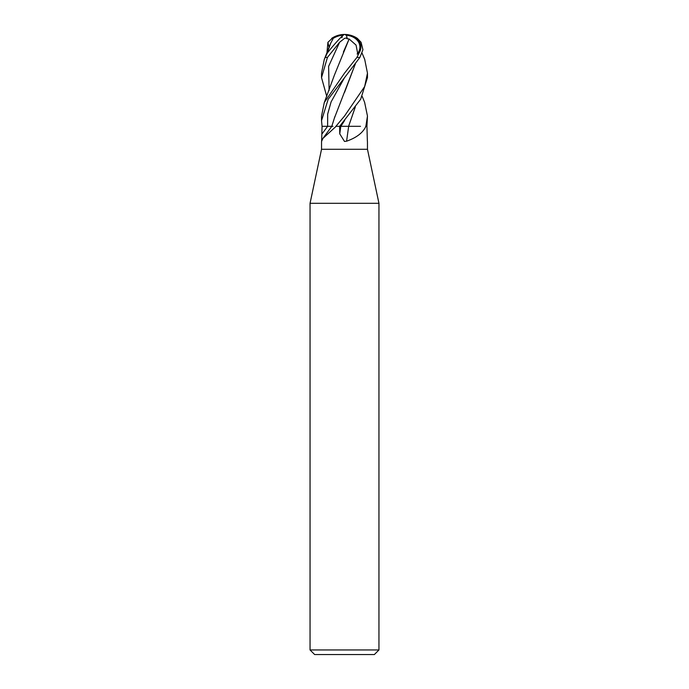 <?xml version="1.0" encoding="UTF-8"?>
<svg xmlns="http://www.w3.org/2000/svg" width="689" height="689" viewBox="0 0 689 689"><rect width="100%" height="100%" fill="white"/><g stroke="black" fill="none" stroke-linecap="round" stroke-linejoin="round"><path stroke-width="1.03" d="M362.095 53.191L364.705 59.375L367.47 73.163L364.653 86.564L344.5 116.071L335.887 126.32A386.615 368.029 -33.1 0 1 335.448 126.957L322.934 138.394L321.548 141.478L321.53 149.28L367.47 149.28L378.95 203.307L378.95 649.96L310.05 649.96L314.64 654.55L374.36 654.55L378.95 649.96M367.452 141.478L367.47 149.28M367.366 141.185L366.936 126.32L367.47 116.071L365.859 126.32L366.944 126.32L365.885 126.32L365.609 126.957C362.5 133.089 356.161 137.826 346.61 141.185L344.5 141.443L339.763 133.873L339.608 126.32L336.129 126.32L335.448 126.957M321.53 149.28L310.05 203.307L378.95 203.307M365.609 126.957A386.615 64.706 -74.9 0 1 365.704 126.32L365.781 126.32M321.634 141.185L322.064 126.32L321.53 120.635L328.153 99.319L359.882 57.42L362.931 49.729L361.079 42.296L357.358 38.386A22.97 22.97 0 0 0 344.5 34.45A17.595 1.387 130.1 0 0 327.292 53.062L324.295 59.375L321.53 73.163L321.53 77.607L327.439 57.42L339.591 42.296L344.5 38.386L347.084 37.809L346.808 38.636L349.099 39.032L343.389 52.054M348.677 126.32A388.811 65.076 -74.9 0 0 346.61 141.185M335.999 126.32L339.634 126.32L360.683 99.233L367.47 77.607L367.47 73.163M364.61 102.291L367.47 116.071M347.084 37.809A21.747 6.347 -70.4 0 0 344.5 34.45A17.595 13.41 173 0 1 359.072 53.062L356.919 57.42L344.5 73.163L324.295 102.523L321.53 116.071L321.53 120.635M341.916 37.809A21.747 6.347 70.4 0 1 342.364 36.198M343.311 35.173A20.92 18.844 137.7 0 0 332.778 38.636L332.821 39.032M332.959 38.946L330.686 43.243L327.025 53.458M349.09 38.946L356.049 45.078L357.694 53.458A16.605 12.652 -7 0 0 346.059 35.208M355.352 106.864L348.617 126.32L339.436 126.32M332.942 126.32L322.056 126.32M360.519 126.32L348.6 126.32L355.309 106.924M326.767 96.477L321.53 77.607M355.309 63.922L344.543 92.395M334.751 116.811L334.286 118.542M355.36 63.862L334.406 118.086L331.771 126.32L328.481 126.32M357.393 53.458L357.178 54.138L357.694 53.458M357.178 54.138L359.072 53.062M349.099 39.058L334.406 75.135L324.304 102.515M326.905 53.191L327.921 42.296L332.83 37.8A21.747 19.593 -42.3 0 1 344.5 34.45A17.595 13.41 -173 0 0 332.813 38.119M332.83 37.809L332.778 38.636M344.638 77.444L331.108 101.877L327.68 114.098L327.602 126.32A387.003 368.408 -33.1 0 1 322.03 133.873M340.814 126.32A387.003 64.775 -74.9 0 0 339.763 133.873M356.919 57.42L359.882 57.42M325.182 57.42L327.439 57.42M344.638 120.472L340.866 126.32M339.591 42.296L328.61 66.359L329.109 90.423M327.921 42.296L329.109 47.558M331.805 126.32L322.934 138.394M310.05 203.307L310.05 649.96M330.686 43.243L324.295 59.375M362.233 96.477L364.696 102.515M332.933 38.791L333.08 37.809M344.5 34.45A22.97 22.97 0 0 0 331.642 38.386"/></g></svg>

